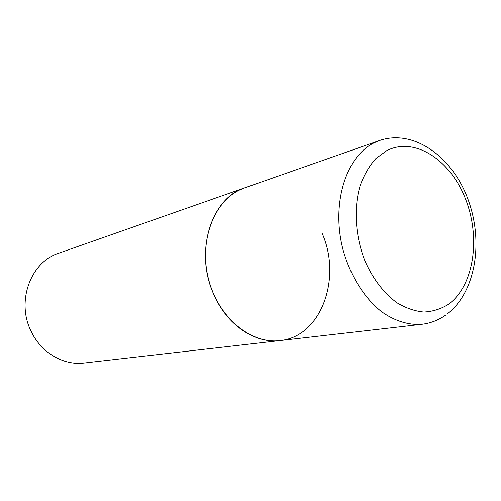 <?xml version="1.0" encoding="UTF-8"?>
<svg xmlns="http://www.w3.org/2000/svg" width="501" height="501" viewBox="0 0 501 501"><rect width="100%" height="100%" fill="white"/><g stroke="black" fill="none" stroke-linecap="round" stroke-linejoin="round"><path stroke-width="0.75" d="M239.835 189.898C213.257 202.285 198.559 242.459 208.817 280.216C218.824 318.041 251.208 344.268 279.959 340.574C255.141 343.899 226.74 324.942 213.683 294.168C194.163 251.709 211.353 197.851 244.839 187.819L239.835 189.898M322.162 233.403C342.07 278.168 321.222 336.778 279.959 340.574L421.817 324.304C430.44 323.264 438.344 320.245 445.514 315.242M279.959 340.574L84.03 363.037C63.339 365.724 40.731 352.479 30.88 330.766C16.12 300.882 30.968 261.829 58.767 253.18L379.558 140.493L374.228 142.754C345.903 156.306 330.86 204.164 343.141 250.124C350.324 275.863 364.49 298.283 381.681 311.785C394.788 321.066 408.666 325.287 421.817 324.304M386.772 150.613L375.763 158.679C369.25 165.975 364.039 174.968 360.131 185.652C353.568 208.122 355.272 236.203 364.878 260.758C372.738 278.719 384.029 293.386 397.024 302.823C405.898 308.115 414.815 311.19 423.783 312.048C432.563 311.616 440.698 309.098 448.201 304.495C473.865 286.209 480.966 238.213 465.629 199.304C450.656 160.22 414.909 136.241 386.772 150.613M447.349 313.902C476.226 291.601 483.615 240.762 467.859 198.972C452.459 157.107 414.026 128.663 379.558 140.493"/></g></svg>
